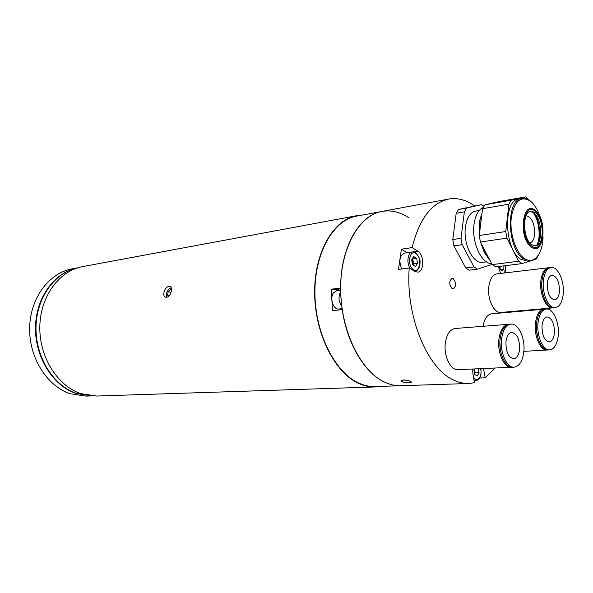 <?xml version="1.0" encoding="UTF-8"?>
<svg xmlns="http://www.w3.org/2000/svg" width="593" height="593" viewBox="0 0 593 593"><rect width="100%" height="100%" fill="white"/><g stroke="black" fill="none" stroke-linecap="round" stroke-linejoin="round"><path stroke-width="0.89" d="M168.909 286.456C164.721 286.738 161.652 296.137 165.588 297.167L166.633 297.256C170.621 296.93 173.452 287.346 169.976 286.53L168.909 286.456M361.604 215.2L356.586 215.733L82.538 266.628C59.382 270.704 40.331 296.248 39.827 326.543C39.168 356.816 57.395 385.858 80.737 393.619L96.585 396.035L375.169 386.955L380.187 386.406M356.586 215.733C333.207 219.706 314.186 252.677 314.646 293.238C314.935 333.77 334.949 373.086 359.002 383.582C364.421 386.006 369.81 387.133 375.169 386.955M77.609 267.843C54.793 272.365 36.299 297.805 36.003 327.618C35.565 357.416 53.6 385.835 76.638 393.485L91.507 395.902M408.503 217.616C399.852 211.946 391.009 209.878 381.974 211.419L356.675 216.111C333.399 220.062 314.468 252.877 314.913 293.253C315.202 333.6 335.112 372.745 359.061 383.204C364.458 385.62 369.832 386.747 375.176 386.569L400.89 385.724C395.575 385.895 390.238 384.746 384.864 382.263C390.238 384.746 395.575 385.895 400.89 385.724L468.737 383.493C463.563 383.656 458.33 382.426 453.052 379.787C426.901 367.919 405.39 315.261 409.237 267.999L414.989 271.468L417.761 272.128C424.299 271.802 424.321 254.731 417.82 251.18L412.12 247.6C419.266 219.039 431.467 202.85 448.723 199.048C457.492 197.565 466.091 199.841 474.526 205.882M340.819 309.768L342.087 308.716M340.093 290.259L337.039 289.214L331.094 289.243L332.643 310.613L342.22 309.628C347.105 343.962 364.984 373.42 384.864 382.263C361.018 371.544 341.064 331.435 340.656 290.133C340.085 248.801 358.847 215.326 381.974 211.419C359.262 214.866 340.412 247.563 340.649 288.072L331.094 289.243M340.656 290.192L336.713 290.674L333.414 292.935C329.5 298.197 333.459 309.983 338.773 308.997L342.079 308.656M77.69 267.821L72.072 268.866C49.086 272.906 30.184 298.042 29.65 327.81C28.961 357.557 46.995 386.087 70.13 393.722L85.874 396.094L91.589 395.909L76.119 393.5C52.925 385.813 34.831 357.068 35.506 327.099C36.025 297.108 54.964 271.809 77.994 267.769M402.01 381.64C405.612 383.463 414.351 383.16 410.356 381.336C406.716 379.49 397.955 379.831 402.01 381.64C405.997 382.863 409.074 383.093 411.231 382.322M401.061 380.713L401.142 380.506C403.322 379.587 406.39 379.861 410.356 381.336L411.305 382.196M472.658 369.009L472.888 373.612L474.489 382.707L468.737 383.493M512.626 311.414L512.597 311.962M495.177 368.008L485.178 377.8L483.547 368.527M479.737 378.008L485.178 377.8M453.304 278.74L452.066 278.428C449.005 281.045 448.997 284.418 452.051 288.539L453.252 288.835C456.328 286.249 456.343 282.876 453.304 278.74M407.087 252.722L401.409 249.201L398.489 269.422L409.237 267.999M401.409 249.201L412.12 247.6M498.35 266.553L500.618 273.44M410.2 268.577C406.257 263.196 407.702 252.255 412.357 251.951L404.344 253.122C399.519 255.776 398.652 261.068 401.757 268.992M413.603 263.878L412.713 258.911L416.649 258.363L413.714 256.547L411.661 259.734L412.565 264.745L415.508 266.539L417.539 263.344L413.603 263.878L412.913 264.952M416.649 258.363L417.539 263.344M412.713 258.911L412.335 258.681M412.869 264.93L412.179 258.926M474.593 373.738L474.356 369.091M474.444 368.928L473.918 369.913L474.741 374.583L477.321 375.94L479.07 372.641L478.388 368.757M474.615 373.857L475.171 372.804L479.07 372.641M475.171 372.804L474.489 368.928M500.944 269.874L503.791 269.526L501.619 270.89L499.58 267.806L499.632 266.398M500.01 268.459L499.973 266.353M500.114 266.331L500.04 268.503M503.909 265.864L503.791 269.526M536.257 215.563L538.185 222.027M539.749 233.412L539.652 240.165M530.461 260.853L527.637 261.209L520.684 259.193C504.146 249.327 502.901 199.826 519.008 198.863L521.818 198.373C505.74 199.322 507.008 248.934 523.515 258.83L530.461 260.853C534.56 260.201 537.792 257.177 540.141 251.773M492.205 264.604L495.629 266.894L522.018 263.603L518.63 261.254L492.205 264.604L480.397 242.026L506.896 238.149L505.762 231.522L479.263 235.532L482.532 208.721L508.883 204.177L511.21 200.212L484.904 204.822L499.595 201.472L525.672 196.883L529.371 200.278M530.164 211.353L533.656 212.724C542.239 218.55 543.262 244.064 534.945 245.991M531.773 244.768C522.692 239.075 522.048 211.649 530.928 211.16L535.197 212.472C544.181 218.58 544.656 245.517 535.731 245.954L531.773 244.768M538.096 255.568L536.191 259.03L533.418 259.927M522.018 263.603L530.624 260.831M506.896 238.149L518.63 261.254M480.397 242.026L479.263 235.532M508.883 204.177L505.762 231.522M482.532 208.721L484.904 204.822M525.672 196.883L511.21 200.212M489.195 259.526L484.17 252.092L480.753 242.715M479.344 234.88L479.737 220.492L482.027 212.887M482.013 213.02L480.034 219.981L479.507 233.56M481.338 243.827L484.585 252.492L490.003 260.401M529.949 243.056C532.484 242.152 534.041 239.32 534.641 234.569C534.76 223.746 531.936 217.438 526.161 215.652M479.27 210.463L475.542 211.108C470.234 212.383 466.869 217.653 465.446 226.926C462.925 243.745 473.177 264.322 482.724 262.299L486.468 261.809M483.169 207.491C478.351 209.803 475.304 215.429 474.022 224.376C471.442 242.07 481.523 264.026 491.649 263.551M483.932 206.216L481.598 204.637L466.773 208.002L464.371 211.857L461.006 238.297L462.125 244.694L473.985 266.917L477.439 269.163L492.123 264.441M473.985 266.917L465.779 267.954L469.241 270.186L477.439 269.163M465.779 267.954L453.904 245.895L462.125 244.694M461.006 238.297L452.793 239.542L453.904 245.895M452.793 239.542L456.195 213.265L464.371 211.857M466.773 208.002L458.611 209.433L456.195 213.265M458.611 209.433L481.598 204.637M563.194 294.276C562.216 302.363 559.592 306.818 555.322 307.648C548.681 308.775 541.832 293.468 543.396 280.585C544.418 272.669 546.991 268.288 551.097 267.428C557.887 266.19 564.669 281.467 563.194 294.276M555.322 307.648L553.906 307.774C547.257 308.901 540.408 293.609 541.972 280.741C543.003 272.839 545.575 268.459 549.689 267.599L551.097 267.428M547.317 283.291C547.939 278.428 549.518 275.738 552.053 275.211C557.035 276.405 559.495 281.89 559.436 291.674C558.828 296.604 557.235 299.324 554.64 299.836C549.681 298.613 547.243 293.098 547.317 283.291M553.343 307.797L552.78 307.878C546.116 309.005 539.267 293.728 540.838 280.867C541.869 272.965 544.441 268.592 548.562 267.732L549.125 267.702M552.78 307.878L500.922 312.452C494.051 313.571 487.112 298.939 488.832 286.567C489.944 278.969 492.627 274.744 496.875 273.884L548.562 267.732M543.885 297.256C542.046 292.267 541.372 287.034 541.854 281.564L542.069 279.94M558.235 335.72C557.161 344.37 554.329 349.092 549.741 349.885C543.055 350.767 536.472 335.831 538.029 322.933C539.148 314.46 541.92 309.813 546.346 308.997C553.165 307.989 559.696 322.889 558.235 335.72M549.741 349.885L548.31 349.966C541.617 350.848 535.034 335.927 536.591 323.044C537.718 314.579 540.49 309.939 544.923 309.123L546.346 308.997M542.032 325.468C542.706 320.257 544.411 317.403 547.139 316.907C552.09 318.137 554.514 323.6 554.396 333.296C553.736 338.566 552.009 341.449 549.222 341.939C544.3 340.671 541.906 335.178 542.032 325.468M547.732 349.966L547.169 350.026C540.475 350.915 533.885 336.009 535.449 323.133C536.569 314.675 539.348 310.043 543.781 309.227L544.352 309.205M483.087 326.306C484.437 318.7 487.29 314.535 491.641 313.801L543.781 309.227M538.036 338.277L536.42 330.093L536.702 322.118M523.789 352.012C522.537 361.293 519.327 366.348 514.161 367.163C506.83 368.008 499.803 352.524 501.567 339.011C502.879 329.938 506.014 324.971 510.981 324.119C518.475 323.111 525.457 338.566 523.789 352.012M514.161 367.163L512.693 367.23C505.362 368.075 498.328 352.605 500.099 339.114C501.419 330.049 504.554 325.09 509.52 324.23L510.981 324.119M505.977 341.59C506.77 336.009 508.698 332.962 511.759 332.436C517.163 333.726 519.772 339.426 519.579 349.551C518.801 355.207 516.844 358.291 513.708 358.795C508.342 357.46 505.762 351.723 505.977 341.59M512.107 367.223L511.529 367.282C504.183 368.127 497.149 352.672 498.928 339.189C500.247 330.131 503.39 325.179 508.357 324.319L508.942 324.304M511.529 367.282L458.07 369.661C450.539 370.492 443.445 355.711 445.365 342.791C446.774 334.104 450.035 329.337 455.135 328.492L508.357 324.319M500.396 349.952L499.869 342.821M171.57 289.673L170.954 289.169L168.293 291.378L167.5 295.144L168.723 296.166M169.057 295.848L167.5 295.144M170.992 292.616L168.293 291.378M171.207 287.701C167.256 289.755 165.825 292.927 166.915 297.204M337.039 289.214L340.649 288.776M341.768 306.307C338.566 301.689 338.166 296.945 340.56 292.075L340.693 291.889M340.812 295.181L341.383 302.86M480.849 368.957L483.606 368.831M412.824 251.914L417.82 251.18M415.745 253.456C409.326 248.986 406.887 266.101 413.477 269.667C419.896 273.936 422.216 257.065 415.745 253.456M414.937 271.394L414.937 271.394C418.035 271.06 420.341 265.812 419.933 263.285C420.607 260.253 419.14 256.732 415.53 252.729M474.126 380.624L476.09 380.558L473.985 379.824M473.481 376.955C476.676 383.078 482.354 377.074 480.767 369.387L480.619 368.653M504.561 272.973L505.77 265.627M535.168 210.337C547.873 219.188 544.048 257.014 531.276 247.029C518.06 238.393 522.411 199.285 535.168 210.337M540.423 217.839C538.007 210.144 534.664 204.563 530.401 201.086C520.75 195.416 514.376 200.908 511.285 217.557C509.446 233.131 515.673 252.514 524.227 258.34C533.581 265.301 542.877 254.093 543.032 236.763M531.647 245.999C543.729 255.479 547.354 219.64 535.323 211.271C523.248 200.834 519.149 237.823 531.647 245.999M537.673 243.982L538.955 237.778C539.674 228.075 537.792 219.647 533.329 212.487M170.354 286.708L169.976 286.53M448.723 199.048L381.974 211.419M412.357 251.951L415.352 252.618M476.09 380.558C479.937 379.602 481.546 375.843 480.908 369.291M480.901 369.239L480.782 368.646M505.896 265.612L504.94 272.921M484.17 252.092L484.585 252.492M479.737 220.492L480.034 219.981M530.172 200.857C527.407 198.744 524.627 197.914 521.818 198.373M539.163 241.433L539.489 239.135M539.556 238.505C540.253 229.988 538.881 221.982 535.449 214.488M547.169 350.026L523.856 351.345"/></g></svg>
